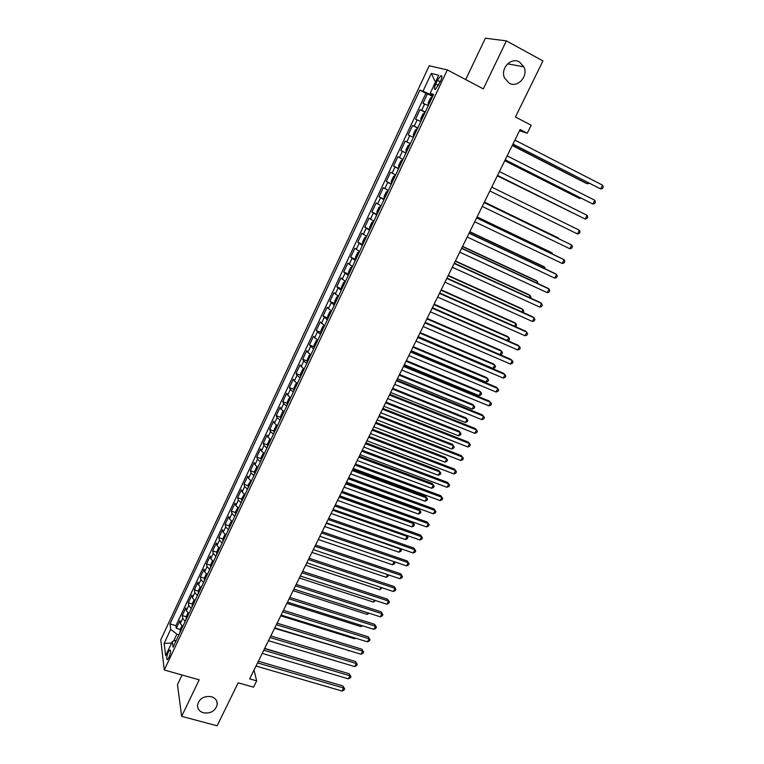<?xml version="1.0" encoding="UTF-8"?>
<svg xmlns="http://www.w3.org/2000/svg" width="764" height="764" viewBox="0 0 764 764"><rect width="100%" height="100%" fill="white"/><g stroke="black" fill="none" stroke-linecap="round" stroke-linejoin="round"><path stroke-width="1.15" d="M211.322 696.682C215.238 697.971 217.215 700.454 217.272 704.141C215.696 710.787 211.103 713.681 203.491 712.822C199.499 711.542 197.504 709.011 197.494 705.239C199.165 698.63 203.778 695.775 211.322 696.682M519.444 61.97L523.865 66.802C528.65 76.133 517.677 88.309 509.149 83.161L504.507 77.918C500.095 68.579 511.078 56.822 519.444 61.97M168.93 657.489C170.735 652.819 171.021 650.307 169.799 649.963L168.261 652.16C166.466 656.811 166.17 659.313 167.392 659.676L168.93 657.489M182.071 675.004L177.468 684.659L181.641 716.346L217.1 725.8L238.167 682.815L253.543 687.17L256.666 680.858L254.011 670.095M429.215 65.771L160.784 639.774L164.27 670.009L447.332 69.906L429.215 65.771M447.332 69.906L483.316 88.863L506.389 40.874L485.379 38.2L465.677 79.571M506.389 40.874L542.927 60.929L515.442 116.997L531.19 125.229L527.236 133.251L520.103 129.546L249.685 678.871L256.666 680.858M428.327 105.547L422.989 103.341L427.468 93.8L432.615 96.445M425.309 111.945L420.009 109.691L425.147 112.298M420.009 109.691L415.549 119.174L420.811 121.505M413.343 137.348L408.157 134.894L412.589 125.477L417.727 128.046M405.923 153.096L400.813 150.518L405.216 141.159L410.354 143.689L406.792 141.913L409.752 135.629M400.813 150.518L405.951 153.029M402.962 159.37L397.891 156.744L393.517 166.046L398.646 168.519M395.609 174.975L390.614 172.225L386.269 181.469L391.397 183.914M388.303 190.484L383.385 187.619L379.068 196.806L384.187 199.203M381.035 205.888L376.194 202.909L371.906 212.039L377.024 214.407M373.825 221.207L369.06 218.103L364.791 227.175L369.91 229.506M366.653 236.42L361.964 233.201L357.724 242.217L362.843 244.518M359.529 251.537L354.907 248.204L350.695 257.162L355.776 259.512M352.452 266.56L347.897 263.122L343.714 272.022L348.518 274.123M345.414 281.486L340.935 277.934L336.781 286.786L341.537 288.83M338.423 296.327L334.011 292.669L329.886 301.455L334.594 303.461M331.481 311.072L327.135 307.3L323.029 316.038L327.699 317.996M324.576 325.722L320.297 321.845L316.22 330.535L320.842 332.445M317.709 340.286L313.507 336.303L309.449 344.936L314.033 346.799M310.891 354.754L307.796 352.385L306.756 350.676L302.725 359.252L307.262 361.076M304.043 369.279L300.042 364.953L296.031 373.481L300.538 375.258M297.377 383.433L294.35 380.988L293.376 379.145L289.394 387.625L293.863 389.363M290.683 397.633L287.684 395.15L286.739 393.259L282.785 401.683L287.216 403.382M284.027 411.758L281.056 409.237L280.149 407.279L276.215 415.654L280.617 417.316M277.408 425.796L274.477 423.237L273.598 421.212L269.692 429.54L274.056 431.163M270.838 439.739L267.935 437.142L267.094 435.069L263.208 443.34L267.543 444.934M264.306 453.606L261.431 450.98L260.619 448.84L256.752 457.063L261.059 458.62M257.812 467.396L254.966 464.722L254.183 462.535L250.344 470.71L254.622 472.228M251.356 481.091L248.539 478.388L247.794 476.144L243.974 484.261L248.224 485.751M244.938 494.709L242.15 491.968L241.434 489.667L237.642 497.746L241.863 499.207M238.559 508.241L235.799 505.472L235.111 503.113L231.339 511.145L235.532 512.568M232.218 521.697L229.487 518.89L228.837 516.483L225.084 524.467L229.248 525.861M225.915 535.077L223.212 532.231L222.591 529.767L218.857 537.703L223.002 539.069M219.65 548.371L216.966 545.496L216.374 542.984L212.669 550.873L216.795 552.21M213.414 561.597L210.768 558.685L210.205 556.116L206.519 563.956L210.616 565.264M207.225 574.738L204.599 571.787L204.074 569.17L200.407 576.973L204.475 578.252M201.066 587.803L198.478 584.823L197.971 582.149L194.323 589.904L198.373 591.164M194.944 600.79L192.385 597.773L191.907 595.061L188.278 602.767L192.308 603.999M188.861 613.702L186.32 610.656L185.872 607.886L182.271 615.555L186.282 616.758M437.476 80.315L435.767 83.954C434.133 87.841 434.028 89.655 435.442 89.407L440.561 81.137C442.203 77.24 442.308 75.416 440.885 75.684L437.476 80.315L440.265 81.777M176.322 640.308L172.32 641.464L173.075 647.194L433.58 94.411L430.17 93.361L433.198 95.213M172.32 641.464L165.635 655.674L164.155 643.336L170.716 629.345L169.99 623.921L419.818 90.171L423.017 91.155L431.326 73.43L438.689 75.264L430.17 93.361M427.468 93.8L425.92 93.313L175.93 625.678L176.303 628.266L180.285 629.441M182.816 626.537L180.294 623.462L179.884 620.645L176.303 628.266M185.232 621.409L182.701 618.353L182.271 615.555M191.296 608.545L188.737 605.518L188.278 602.767M197.389 595.605L194.81 592.606L194.323 589.904M203.53 582.579L200.922 579.618L200.407 576.973M209.699 569.486L207.063 566.554L206.519 563.956M215.906 556.316L213.242 553.413L212.669 550.873M222.152 543.061L219.459 540.196L218.857 537.703M228.426 529.739L225.714 526.902L225.084 524.467M234.749 516.33L232.008 513.532L231.339 511.145M241.109 502.836L238.33 500.076L237.642 497.746M247.498 489.275L244.7 486.544L243.974 484.261M253.934 475.619L251.098 472.926L250.344 470.71M260.4 461.886L257.544 459.231L256.752 457.063M266.913 448.076L264.029 445.45L263.208 443.34M273.464 434.172L270.542 431.593L269.692 429.54M280.054 420.19L277.103 417.641L276.215 415.654M286.681 406.123L283.702 403.612L282.785 401.683M293.357 391.97L290.339 389.497L289.394 387.625M300.061 377.722L297.024 375.296L296.031 373.481M306.822 363.397L303.747 361L302.725 359.252M313.612 348.976L309.449 344.936M320.45 334.47L316.22 330.535M327.326 319.868L323.029 316.038M334.25 305.18L329.886 301.455M341.212 290.406L336.781 286.786M348.222 275.527L343.714 272.022M355.279 260.562L350.695 257.162M362.375 245.502L357.724 242.217M369.518 230.346L364.791 227.175M376.709 215.095L371.906 212.039M383.939 199.738L379.068 196.806M391.216 184.296L386.269 181.469M398.541 168.748L393.517 166.046M405.216 141.159L406.792 141.913M412.589 125.477L417.812 127.855M431.144 93.953L430.762 94.765L423.017 91.155M432.892 95.863L430.762 94.765M181.641 716.346L199.203 679.807L164.27 670.009M519.53 130.701L527.236 133.251M178.929 634.779L176.856 634.177L173.609 641.091M425.92 93.313L419.818 90.171M175.93 625.678L169.99 623.921M170.716 629.345L176.856 634.177M435.451 82.14L431.326 73.43M164.155 643.336L171.528 643.135M512.873 144.224L600.638 188.956L512.95 144.062M602.586 185.165L603.216 186.989L602.433 188.498L600.638 188.956L602.586 185.165L514.898 140.108M432.414 96.866L430.457 98.069L428.203 102.844L428.652 104.859M512.233 145.523L585.845 183.159L587.44 183.79L588.003 182.691M430.915 100.055L430.151 101.679M512.31 145.37L587.44 183.79L589.235 183.312M505.147 159.905L592.864 204.045L505.205 159.8M594.803 200.283L595.442 202.068L594.669 203.568L592.864 204.045L594.803 200.283L507.134 155.875M497.479 175.491L585.148 219.039L497.507 175.443M587.067 215.305L587.717 217.052L586.953 218.552L585.148 219.039L587.067 215.305L499.427 171.547M491.758 187.113L579.389 230.231L577.469 233.946L489.858 190.99M579.389 230.231L580.048 231.95L579.284 233.44L577.469 233.946M484.147 202.575L571.749 245.063L569.839 248.758L482.256 206.433M484.175 202.517L571.749 245.063L572.417 246.753L571.653 248.233L569.839 248.758M424.889 112.833L422.96 113.97L420.725 118.726L421.145 120.779M504.746 160.727L578.338 197.838L579.914 198.506L580.268 197.819M423.399 115.994L422.635 117.618M504.794 160.631L579.914 198.506L581.06 198.22M417.421 128.696L415.521 129.775L413.295 134.493L413.696 136.584M497.307 175.844L572.58 212.841M415.941 131.838L415.177 133.452M497.326 175.796L572.914 213.013M409.991 144.453L408.129 145.475L405.913 150.164L406.295 152.294M408.52 147.576L407.766 149.181M402.361 159.982L400.775 161.08L398.579 165.74L398.942 167.908M559.229 238.922L557.93 237.747L484.405 202.059M401.148 163.219L400.403 164.814M559.678 239.142L484.376 202.116M476.583 217.95L564.157 259.808L562.266 263.484L474.702 221.77M476.64 217.826L562.61 258.929L564.157 259.808L564.835 261.469L564.08 262.931L562.266 263.484M395.036 175.539L393.479 176.579L391.292 181.211L391.626 183.417M551.675 253.705L552.066 252.932L550.596 252.091L477.089 216.919M393.823 178.757L393.078 180.342M552.573 254.135L552.066 252.932L477.032 217.033M469.067 233.221L556.603 274.467L554.731 278.115L467.196 237.021M469.153 233.039L555.094 273.541L556.603 274.467L557.3 276.091L556.555 277.552L554.731 278.115M388.007 191.105L386.221 191.984L384.053 196.587L384.368 198.831M384.13 198.621L387.997 191.134M544.159 268.393L544.751 267.238L543.309 266.359L469.822 231.683M386.546 194.199L385.81 195.775M545.381 268.966L544.751 267.238L469.736 231.845M461.599 248.395L549.106 289.031L547.244 292.66L459.737 252.168M461.714 248.157L547.616 288.066L549.106 289.031L549.813 290.626L549.068 292.068L547.244 292.66M380.768 206.461L379.011 207.283L376.862 211.857L377.149 214.149M536.691 282.986L537.474 281.458L536.061 280.541L462.592 246.361M379.316 209.546L378.581 211.103M537.913 283.549L537.474 281.458L462.487 246.581M454.169 263.475L541.657 303.509L539.795 307.109L452.326 267.228M454.313 263.179L540.196 302.496L542.373 305.065L541.628 306.507L539.795 307.109M373.586 221.713L371.848 222.496L369.709 227.042L369.977 229.362M369.747 229.143L373.558 221.77M529.271 297.492L530.235 295.592L528.85 294.637L455.42 260.944M372.135 224.788L371.399 226.345M530.493 298.055L530.961 297.129L530.235 295.592L455.287 261.212M446.797 278.459L534.246 317.891L532.403 321.482L444.963 282.183M446.969 278.115L532.814 316.84L534.972 319.428L534.237 320.851L532.403 321.482M439.462 293.347L526.883 332.197L525.049 335.759L437.638 297.053M439.663 292.946L525.479 331.099L527.628 333.696L526.893 335.119L525.049 335.759M432.185 308.14L519.558 346.407L517.734 349.95L430.371 311.827M432.405 307.691L518.183 345.271L520.313 347.878L519.587 349.291L517.734 349.95M424.946 322.847L512.291 360.541L510.476 364.056L423.141 326.514M425.195 322.341L510.935 359.357L513.055 361.974L512.329 363.377L510.476 364.056M417.746 337.468L505.052 374.58L503.256 378.075L415.96 341.107M418.023 336.905L503.734 373.357L505.835 375.993L505.109 377.387L503.256 378.075M410.602 351.984L497.87 388.542L496.075 392.018L408.816 355.604M410.898 351.373L496.571 387.281L498.653 389.917L497.937 391.311L496.075 392.018M403.497 366.424L490.727 402.418L488.941 405.875L401.721 370.015M403.822 365.755L489.457 401.119L491.519 403.764L490.803 405.149L488.941 405.875M396.43 380.768L483.622 416.208L481.855 419.646L394.673 384.34M396.783 380.052L482.38 414.871L484.424 417.536L483.717 418.901L481.855 419.646M389.411 395.026L476.564 429.922L474.797 433.331L387.663 398.579M389.793 394.262L475.342 428.547L477.376 431.211L476.679 432.577L474.797 433.331M382.439 409.198L469.545 443.55L467.797 446.95L380.701 412.722M382.84 408.377L468.351 442.136L470.366 444.82L469.669 446.176L467.797 446.95M375.506 423.285L462.564 457.101L460.826 460.472L373.777 426.789M375.926 422.416L461.399 455.65L463.404 458.343L462.707 459.689L460.826 460.472M368.611 437.275L455.63 470.567L453.902 473.928L366.901 440.761M369.06 436.368L454.484 469.077L456.471 471.78L455.783 473.126L453.902 473.928M366.433 236.878L364.734 237.614L362.604 242.131L362.852 244.48M521.888 311.913L523.044 309.649L521.688 308.646L448.277 275.441M364.991 239.944L364.266 241.481M523.111 312.466L523.779 311.149L523.044 309.649L448.124 275.766M359.09 251.833L357.657 252.626L355.546 257.115L355.556 259.33M514.554 326.247L515.901 323.611L514.564 322.57L441.191 289.852M357.896 254.995L357.18 256.532M515.461 326.648L516.645 325.092L515.901 323.611L441 290.224M352.28 266.913L350.628 267.553L348.527 272.013L348.737 274.448M507.267 340.486L508.795 337.507L507.487 336.418L434.133 304.167M350.848 269.959L350.132 271.478M507.764 340.706L508.843 340.333L509.55 338.949L508.795 337.507L433.923 304.597M345.271 281.792L343.647 282.384L341.556 286.825L341.737 289.289M500.019 354.649L501.728 351.306L500.449 350.189L427.133 318.407M343.838 284.829L343.132 286.338M500.124 354.687L501.795 354.104L502.492 352.729L501.728 351.306L426.895 318.884M338.309 296.575L336.704 297.129L334.632 301.532L334.794 304.034M418.166 336.628L492.961 368.449L494.709 365.03L493.449 363.874L420.162 332.56M336.876 299.603L336.17 301.102M492.961 368.449L494.786 367.79L495.483 366.424L494.709 365.03L419.904 333.085M331.385 311.263L329.8 311.779L327.737 316.153L327.89 318.683M411.223 350.714L485.99 382.076L487.728 378.677L486.496 377.473L413.238 346.627M329.962 314.291L329.255 315.78M485.99 382.076L487.814 381.398L488.511 380.042L487.728 378.677L412.952 347.2M324.499 325.865L322.943 326.333L320.899 330.688L321.023 333.257M404.328 364.724L479.057 395.618L480.785 392.238L479.582 391.006L406.352 360.608M323.086 328.883L322.389 330.363M479.057 395.618L480.89 394.921L481.587 393.575L480.785 392.238L406.047 361.229M317.662 340.381L316.134 340.811L314.099 345.127L314.205 347.725M397.471 378.657L472.171 409.084L473.89 405.722L472.706 404.452L399.515 374.503M316.248 343.38L315.551 344.851M472.171 409.084L474.005 408.377L474.692 407.031L473.89 405.722L399.18 375.181M310.862 354.802L309.363 355.184L307.338 359.481L307.424 362.117M390.662 392.495L465.324 422.473L467.033 419.13L465.868 417.822L392.715 388.322M309.458 357.791L308.771 359.261M465.324 422.473L467.157 421.747L467.845 420.41L467.033 419.13L392.362 389.038M303.862 369.041L302.63 369.48L300.615 373.749L300.682 376.413M383.881 406.257L458.505 435.786L460.205 432.462L459.078 431.116L385.954 402.055M302.706 372.116L302.019 373.577M458.505 435.786L460.348 435.041L461.036 433.713L460.205 432.462L385.572 402.829M297.33 383.528L295.935 383.69L293.939 387.931L293.987 390.624M377.149 419.933L451.734 449.022L453.424 445.718L452.317 444.333L379.231 415.712M295.993 386.355L295.315 387.806M451.734 449.022L453.587 448.267L454.255 446.94L453.424 445.718L378.829 416.523M287.159 404.433L290.425 397.49L289.289 397.805L287.302 402.026L287.331 404.748M370.454 433.532L445.001 462.172L446.682 458.897L445.593 457.474L372.555 429.282M289.327 400.508L288.649 401.95M445.001 462.172L446.854 461.408L447.523 460.1L446.682 458.897L372.125 430.142M361.764 451.19L448.735 483.965L447.016 487.298L360.054 454.656M362.241 450.225L447.618 482.437L449.585 485.15L448.907 486.477L447.016 487.298M354.954 465.018L441.878 497.278L440.169 500.592L353.264 468.466M355.451 464.015L440.78 495.712L442.748 498.434L442.06 499.751L440.169 500.592M440.78 495.712L442.748 498.434M348.193 478.77L435.06 510.505L433.369 513.809L346.503 482.189M348.709 477.71L433.99 508.91L435.938 511.641L435.26 512.959L433.369 513.809M433.99 508.91L435.938 511.641M341.46 492.436L428.289 523.665L426.598 526.94L339.789 495.836M342.005 491.328L427.238 522.032L429.177 524.772L428.499 526.081L426.598 526.94M427.238 522.032L429.177 524.772M283.702 411.557L282.68 411.844L280.703 416.036L280.713 418.787M363.798 447.055L438.316 475.256L439.978 471.999L438.918 470.538L365.908 442.776M282.699 414.575L282.031 416.008M438.316 475.256L440.169 474.473L440.838 473.174L439.978 471.999L365.459 443.683M277.036 425.567L276.11 425.787L274.142 429.96L274.133 432.749M357.189 460.491L431.66 488.263L433.312 485.025L432.271 483.536L359.309 456.184M276.11 428.556L275.441 429.979M432.271 483.536L434.181 486.171L433.312 485.025L358.832 457.139M434.181 486.171L433.513 487.47L431.66 488.263M270.418 439.481L269.577 439.653L267.629 443.798L267.601 446.615M350.609 473.861L425.042 501.203L426.694 497.975L425.672 496.447L352.739 469.526M269.558 442.461L268.899 443.865M425.672 496.447L427.553 499.102L426.694 497.975L352.252 470.519M427.553 499.102L426.895 500.391L425.042 501.203M263.828 453.31L263.083 453.444L261.145 457.56L261.107 460.406M344.067 487.136L418.462 514.057L420.095 510.858L419.102 509.292L346.216 482.781M263.045 456.27L262.396 457.665M419.102 509.292L420.974 511.956L420.095 510.858L345.7 483.822M420.974 511.956L420.324 513.236L418.462 514.057M334.775 506.016L421.556 536.748L419.875 540.005L333.114 509.397M335.339 504.87L420.534 535.077L422.444 537.827L421.776 539.126L419.875 540.005M420.534 535.077L422.444 537.827M257.277 467.043L256.637 467.138L254.708 471.235L254.641 474.11M337.564 500.344L411.911 526.854L413.544 523.655L412.57 522.07L339.722 495.97M256.58 470.003L255.93 471.388M412.57 522.07L414.432 524.734L413.544 523.655L339.187 497.049M414.432 524.734L413.782 526.004L411.911 526.854M328.128 519.52L414.852 549.755L413.19 552.993L326.476 522.882M328.721 518.326L413.859 548.046L415.759 550.806L415.091 552.105L413.19 552.993M413.859 548.046L415.759 550.806M250.754 480.699L248.3 484.825L248.224 487.728M250.143 483.65L249.503 485.025M331.108 513.475L405.407 539.565L407.031 536.395L332.712 510.199M406.438 535.268L407.928 537.445L407.279 538.706L405.407 539.565M407.928 537.445L406.352 535.239M321.52 532.938L408.196 562.686L406.534 565.904L319.877 536.28M322.131 531.696L407.222 560.948L409.112 563.708L408.444 564.997L406.534 565.904M407.222 560.948L409.112 563.708M244.27 494.26L241.94 498.338L241.844 501.27M243.754 497.221L243.114 498.586M324.681 526.53L398.942 552.21L400.556 549.058L326.285 523.273M400.479 548.581L401.453 550.08L400.813 551.341L398.942 552.21M401.453 550.08L400.24 548.495M314.959 546.279L401.577 575.54L399.925 578.74L313.316 549.602M315.589 544.999L400.623 573.764L402.494 576.543L401.835 577.823L399.925 578.74M400.623 573.764L402.494 576.543M237.814 507.735L235.618 511.775L235.503 514.735M237.394 510.705L236.764 512.061M318.292 539.508L392.505 564.787L394.109 561.655M394.539 561.807L395.026 562.648L394.377 563.899L392.505 564.787M394.128 561.664L395.026 562.648M308.427 559.544L394.998 588.328L393.355 591.508L306.803 562.848M309.076 558.217L394.062 586.513L395.924 589.302L395.265 590.572L393.355 591.508M394.062 586.513L395.924 589.302M231.397 521.124L229.324 525.126L229.19 528.115M231.081 524.114L230.451 525.46M311.941 552.41L386.106 577.288L387.501 574.566M388.494 574.9L387.988 576.39L386.106 577.288M301.933 572.733L388.446 601.029L386.823 604.2L300.319 576.008M302.611 571.357L387.539 599.196L389.392 601.984L388.733 603.254L386.823 604.2M387.539 599.196L389.392 601.984M224.998 534.428L223.069 538.4L222.926 541.418M224.759 537.426L224.167 538.773M305.619 565.245L379.746 589.722L380.94 587.392M382.143 587.793L379.746 589.722M295.487 585.835L381.943 613.673L380.319 616.815L293.882 589.101M296.184 584.422L381.055 611.802L382.888 614.6L382.239 615.86L380.319 616.815M381.055 611.802L382.888 614.6M218.695 547.692L216.852 551.598L216.699 554.645M218.571 550.672L217.931 552.019M299.345 578.004L373.424 602.08L374.408 600.151M375.621 600.552L373.424 602.08M289.069 598.861L375.468 626.232L373.863 629.364L287.474 602.108M289.785 597.41L374.608 624.331L376.423 627.139L375.783 628.39L373.863 629.364M374.608 624.331L376.423 627.139M212.478 560.9L210.673 564.72L210.501 567.786M212.363 563.842L211.733 565.179M293.099 590.687L367.131 614.38L367.914 612.843M369.127 613.234L367.131 614.38M282.69 611.821L369.041 638.733L367.436 641.846L281.104 615.049M283.425 610.321L368.2 636.794L370.005 639.611L369.365 640.853L367.436 641.846M368.2 636.794L370.005 639.611M206.29 574.041L204.532 577.765L204.341 580.86M206.194 576.935L205.564 578.262M286.892 603.302L360.875 626.604L361.467 625.458M362.508 625.783L360.875 626.604M276.358 624.694L362.642 651.157L361.047 654.251L274.773 627.903M277.112 623.166L361.821 649.19L363.616 652.007L362.976 653.249L361.047 654.251M361.821 649.19L363.616 652.007M200.139 587.105L198.43 590.734L198.22 593.848M200.053 589.942L199.433 591.269M280.713 615.841L354.649 638.771L355.05 637.997M355.747 638.217L354.649 638.771M270.055 637.501L356.282 663.505L354.697 666.58L268.479 640.69M270.828 635.925L355.48 661.509L357.256 664.336L356.626 665.568L354.697 666.58M355.48 661.509L357.256 664.336M194.018 600.084L192.356 603.627L192.127 606.769M193.894 602.891L193.34 604.2M274.572 628.314L348.661 650.47M349.014 650.575L348.47 650.861M263.781 650.231L349.96 675.796L348.384 678.852L262.224 653.401M264.583 648.617L349.177 673.762L350.943 676.598L350.313 677.821L348.384 678.852M349.177 673.762L350.943 676.598M187.944 612.995L186.32 616.443L186.082 619.614M187.896 615.755L187.275 617.064M268.47 640.709L342.31 662.885M257.554 662.885L343.666 688.011L342.1 691.048L255.997 666.046M258.366 661.232L342.902 685.948L344.659 688.794L344.039 690.007L342.1 691.048M342.902 685.948L344.659 688.794M181.899 625.831L180.314 629.183L180.065 632.382M337.096 670.171L264.688 648.397M181.87 628.543L181.259 629.842M421.661 110.293L424.66 103.923M180.294 623.462L182.701 618.353M186.32 610.656L188.737 605.518M192.385 597.773L194.81 592.606M198.478 584.823L200.922 579.618M204.599 571.787L207.063 566.554M210.768 558.685L213.242 553.413M216.966 545.496L219.459 540.196M223.212 532.231L225.714 526.902M229.487 518.89L232.008 513.532M235.799 505.472L238.33 500.076M242.15 491.968L244.7 486.544M248.539 478.388L251.098 472.926M254.966 464.722L257.544 459.231M261.431 450.98L264.029 445.45M267.935 437.142L270.542 431.593M274.477 423.237L277.103 417.641M281.056 409.237L283.702 403.612M287.684 395.15L290.339 389.497M294.35 380.988L297.024 375.296M301.054 366.73L303.747 361M307.796 352.385L310.509 346.627M314.587 337.955L317.308 332.159M321.415 323.439L324.156 317.604M328.291 308.828L331.051 302.955M335.205 294.121L337.984 288.219M342.157 279.328L344.956 273.388M349.158 264.449L351.975 258.461M356.205 249.465L359.042 243.449M363.301 234.395L366.147 228.34M370.435 219.22L373.3 213.127M377.607 203.959L380.501 197.828M384.836 188.593L387.74 182.424M392.104 173.132L395.026 166.924M399.429 157.575L402.37 151.32M414.203 126.155L417.182 119.824M438.546 85.396L435.767 83.954M432.109 96.799L428.375 104.716M424.583 112.757L420.888 120.616M417.115 128.61L413.439 136.422M409.695 144.358L406.037 152.122M402.322 160.01L398.693 167.717M394.998 175.558L391.388 183.226M380.482 206.366L376.919 213.93M366.147 236.783L362.633 244.251M359.051 251.853L355.556 259.273M351.994 266.817L348.518 274.2M344.984 281.696L341.537 289.031M338.022 296.48L334.584 303.766M331.099 311.177L327.689 318.416M324.213 325.779L320.823 332.97M317.375 340.295L314.014 347.439M310.585 354.716L307.233 361.821M303.833 369.05L300.5 376.108M297.12 383.299L293.806 390.318M283.778 411.605L280.541 418.462M277.16 425.643L273.97 432.414M270.59 439.587L267.438 446.281M264.058 453.453L260.944 460.052M257.563 467.234L254.498 473.756M251.108 480.938L248.08 487.375M244.69 494.556L241.701 500.907M238.32 508.089L235.36 514.363M231.979 521.545L229.057 527.733M225.676 534.924L222.792 541.027M219.411 548.218L216.565 554.244M213.185 561.435L210.377 567.385M206.987 574.576L204.217 580.449M200.837 587.64L198.105 593.437M194.715 600.628L192.022 606.349M188.632 613.54L185.967 619.184M182.586 626.375L179.96 631.952M217.272 704.141L216.709 701.075M523.865 66.802L507.582 63.851M170.41 650.145L169.799 649.963M441.869 76.19L440.885 75.684"/></g></svg>
